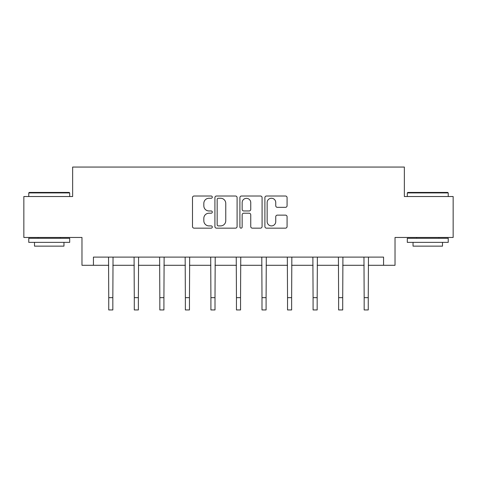 <?xml version="1.0" encoding="UTF-8"?>
<svg xmlns="http://www.w3.org/2000/svg" width="477" height="477" viewBox="0 0 477 477"><rect width="100%" height="100%" fill="white"/><g stroke="black" fill="none" stroke-linecap="round" stroke-linejoin="round"><path stroke-width="0.72" d="M212.307 197.138A1.127 1.127 0 0 0 211.18 196.011L194.103 196.011A1.61 1.61 0 0 0 192.493 197.615L192.493 226.545A1.61 1.61 0 0 0 194.103 228.155L211.18 228.155A1.127 1.127 0 0 0 212.307 227.028A1.127 1.127 0 0 0 211.18 225.901L208.968 225.901A5.146 5.146 0 0 1 203.828 220.762L203.828 218.353A5.146 5.146 0 0 1 208.968 213.207L211.18 213.207A1.127 1.127 0 0 0 212.307 212.08A1.127 1.127 0 0 0 211.18 210.959L208.968 210.959A5.146 5.146 0 0 1 203.828 205.814L203.828 203.405A5.146 5.146 0 0 1 208.968 198.259L211.18 198.259A1.127 1.127 0 0 0 212.307 197.138M285.467 207.34A1.61 1.61 0 0 0 287.076 205.736L287.076 197.615A1.61 1.61 0 0 0 285.467 196.011L266.506 196.011A1.61 1.61 0 0 0 264.896 197.615L264.896 226.545A1.61 1.61 0 0 0 266.506 228.155L285.467 228.155A1.61 1.61 0 0 0 287.076 226.545L287.076 216.743A1.61 1.61 0 0 0 285.467 215.133L277.352 215.133A1.61 1.61 0 0 0 275.748 216.743L275.748 221.602A4.299 4.299 0 0 1 271.449 225.901A4.299 4.299 0 0 1 267.15 221.602L267.15 202.558A4.299 4.299 0 0 1 271.449 198.259A4.299 4.299 0 0 1 275.748 202.558L275.748 205.736A1.61 1.61 0 0 0 277.352 207.34L285.467 207.34M93.432 265.295L93.432 257.109L383.568 257.109L383.568 265.295L395.028 265.295L395.028 237.463L453.15 237.463L453.15 196.53L404.359 196.53L404.359 167.057L72.641 167.057L72.641 196.53L23.85 196.53L23.85 237.463L81.972 237.463L81.972 265.295L108.744 265.295M237.093 197.615A1.61 1.61 0 0 0 235.489 196.011L216.522 196.011A1.61 1.61 0 0 0 214.918 197.615L214.918 226.545A1.61 1.61 0 0 0 216.522 228.155L235.489 228.155A1.61 1.61 0 0 0 237.093 226.545L237.093 197.615M241.511 196.011L260.478 196.011A1.61 1.61 0 0 1 262.082 197.615L262.082 226.545A1.61 1.61 0 0 1 260.478 228.155L252.363 228.155A1.61 1.61 0 0 1 250.753 226.545L250.753 214.817A1.61 1.61 0 0 0 249.149 213.207L243.765 213.207A1.61 1.61 0 0 0 242.155 214.817L242.155 227.028A1.127 1.127 0 0 1 241.034 228.155A1.127 1.127 0 0 1 239.907 227.028L239.907 197.615A1.61 1.61 0 0 1 241.511 196.011M112.834 265.295L134.287 265.295M138.378 265.295L159.825 265.295M163.921 265.295L185.368 265.295M189.464 265.295L210.912 265.295M215.002 265.295L236.455 265.295M240.545 265.295L261.998 265.295M266.088 265.295L287.536 265.295M291.632 265.295L313.079 265.295M317.175 265.295L338.622 265.295M342.713 265.295L364.166 265.295M368.256 265.295L383.568 265.295M218.293 198.259A1.127 1.127 0 0 0 217.166 199.386L217.166 224.78A1.127 1.127 0 0 0 218.293 225.901L220.618 225.901A5.146 5.146 0 0 0 225.764 220.762L225.764 203.405A5.146 5.146 0 0 0 220.618 198.259L218.293 198.259M250.753 202.642A4.299 4.299 0 0 0 246.454 198.343A4.299 4.299 0 0 0 242.155 202.642L242.155 209.349A1.61 1.61 0 0 0 243.765 210.959L249.149 210.959A1.61 1.61 0 0 0 250.753 209.349L250.753 202.642M108.535 257.109L108.744 297.666L112.834 297.666L113.043 257.109M108.744 297.666L108.744 309.943L112.834 309.943L112.834 297.666M29.252 192.434L69.201 192.434L69.696 192.929L28.763 192.929L29.252 192.434M49.226 242.37L28.763 242.37L28.763 238.279L69.696 238.279L69.696 242.37L49.226 242.37M63.966 242.37L63.966 246.138L34.493 246.138L34.493 242.37M407.799 192.434L447.748 192.434L448.237 192.929L407.304 192.929L407.799 192.434M427.774 242.37L407.304 242.37L407.304 238.279L448.237 238.279L448.237 242.37L427.774 242.37M442.507 242.37L442.507 246.138L413.034 246.138L413.034 242.37M134.079 257.109L134.287 297.666L138.378 297.666L138.586 257.109M134.287 297.666L134.287 309.943L138.378 309.943L138.378 297.666M159.622 257.109L159.825 297.666L163.921 297.666L164.13 257.109M159.825 297.666L159.825 309.943L163.921 309.943L163.921 297.666M185.159 257.109L185.368 297.666L189.464 297.666L189.673 257.109M185.368 297.666L185.368 309.943L189.464 309.943L189.464 297.666M210.703 257.109L210.912 297.666L215.002 297.666L215.21 257.109M210.912 297.666L210.912 309.943L215.002 309.943L215.002 297.666M236.246 257.109L236.455 297.666L240.545 297.666L240.754 257.109M236.455 297.666L236.455 309.943L240.545 309.943L240.545 297.666M261.79 257.109L261.998 297.666L266.088 297.666L266.297 257.109M261.998 297.666L261.998 309.943L266.088 309.943L266.088 297.666M287.327 257.109L287.536 297.666L291.632 297.666L291.841 257.109M287.536 297.666L287.536 309.943L291.632 309.943L291.632 297.666M312.87 257.109L313.079 297.666L317.175 297.666L317.378 257.109M313.079 297.666L313.079 309.943L317.175 309.943L317.175 297.666M338.414 257.109L338.622 297.666L342.713 297.666L342.921 257.109M338.622 297.666L338.622 309.943L342.713 309.943L342.713 297.666M363.957 257.109L364.166 297.666L368.256 297.666L368.465 257.109M364.166 297.666L364.166 309.943L368.256 309.943L368.256 297.666M28.763 196.53L28.763 192.929M38.094 238.279L38.094 237.463M60.364 238.279L60.364 237.463M69.696 196.53L69.696 192.929M407.304 196.53L407.304 192.929M416.636 238.279L416.636 237.463M438.906 238.279L438.906 237.463M448.237 196.53L448.237 192.929"/></g></svg>
